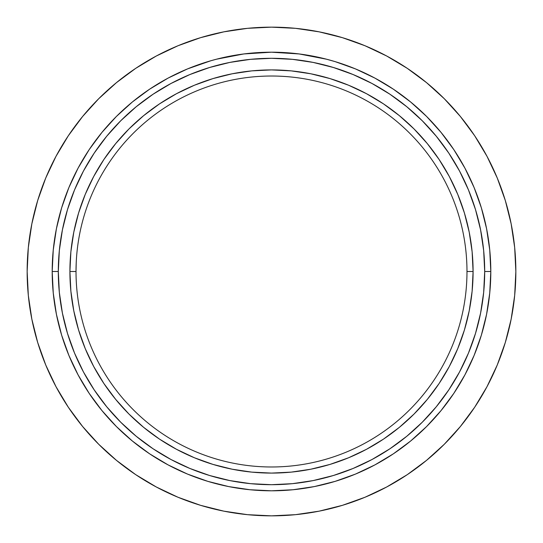 <?xml version="1.0" encoding="UTF-8"?>
<svg xmlns="http://www.w3.org/2000/svg" width="543" height="543" viewBox="0 0 543 543"><rect width="100%" height="100%" fill="white"/><g stroke="black" fill="none" stroke-linecap="round" stroke-linejoin="round"><path stroke-width="0.81" d="M76.224 262.52L76.02 271.5A195.48 195.48 0 0 0 271.5 466.98A195.48 195.48 0 0 0 466.98 271.5L473.089 271.5A201.589 201.589 0 0 1 271.5 473.089A201.589 201.589 0 0 1 69.911 271.5L76.02 271.5A195.48 195.48 0 0 1 271.5 76.02A195.48 195.48 0 0 1 466.98 271.5A195.48 195.48 0 0 1 271.5 466.98A195.48 195.48 0 0 1 76.02 271.5L76.027 269.728M299.213 53.954L271.5 52.196L243.787 53.954L216.521 59.201L210.894 60.735L187.573 68.886L168.12 78.09L149.664 89.154L132.377 101.975L116.426 116.426L101.975 132.377L89.154 149.664L78.09 168.12L68.886 187.573L61.637 207.84L56.411 228.718L53.255 250.004L52.196 271.5L58.305 271.5A213.195 213.195 0 0 1 271.5 58.305A213.195 213.195 0 0 1 484.695 271.5L490.804 271.5A219.304 219.304 0 0 0 271.5 52.196A219.304 219.304 0 0 0 52.196 271.5A219.304 219.304 0 0 1 271.5 52.196A219.304 219.304 0 0 1 490.804 271.5A219.304 219.304 0 0 1 271.5 490.804A219.304 219.304 0 0 1 52.196 271.5L53.255 292.996L56.411 314.282L61.637 335.16L68.886 355.427L78.09 374.88L89.154 393.336L101.975 410.623L116.426 426.574L132.377 441.025L149.664 453.846L168.12 464.91L187.573 474.114L207.84 481.363L228.718 486.589L250.004 489.745L271.5 490.804L292.996 489.745L314.282 486.589L335.16 481.363L355.427 474.114L374.88 464.91L393.336 453.846L410.623 441.025L426.574 426.574L441.025 410.623L453.846 393.336L464.91 374.88L474.114 355.427L481.363 335.16L486.589 314.282L489.745 292.996L490.804 271.5L489.745 250.004L486.589 228.718L481.363 207.84L474.114 187.573L464.91 168.12L453.846 149.664L441.025 132.377L426.574 116.426L410.623 101.975L393.336 89.154L374.88 78.09L355.427 68.886L335.16 61.637L326.479 59.201L299.213 53.954L271.446 52.196M332.092 60.735L330.762 60.354L332.106 60.735M27.15 271.5A244.35 244.35 0 0 1 271.5 27.15A244.35 244.35 0 0 1 515.85 271.5A244.35 244.35 0 0 1 271.5 515.85A244.35 244.35 0 0 1 27.15 271.5L28.324 295.453L31.847 319.169L37.671 342.429L45.748 365.011L56.004 386.684L68.33 407.257L82.617 426.513L98.717 444.283L116.487 460.383L135.743 474.67L156.316 486.996L177.989 497.252L200.571 505.329L223.831 511.153L247.547 514.676L271.5 515.85L295.453 514.676L319.169 511.153L342.429 505.329L365.011 497.252L386.684 486.996L407.257 474.67L426.513 460.383L444.283 444.283L460.383 426.513L474.67 407.257L486.996 386.684L497.252 365.011L505.329 342.429L511.153 319.169L514.676 295.453L515.85 271.5L514.676 247.547L511.153 223.831L505.329 200.571L497.252 177.989L486.996 156.316L474.67 135.743L460.383 116.487L444.283 98.717L426.513 82.617L407.257 68.33L386.684 56.004L365.011 45.748L342.429 37.671L319.169 31.847L295.453 28.324L271.5 27.15L247.547 28.324L223.831 31.847L200.571 37.671L177.989 45.748L156.316 56.004L135.743 68.33L116.487 82.617L98.717 98.717L82.617 116.487L68.33 135.743L56.004 156.316L45.748 177.989L37.671 200.571L31.847 223.831L28.324 247.547L27.15 271.5M58.305 271.5L59.33 292.399L62.404 313.094L67.488 333.388L74.534 353.086L83.479 372.003L94.238 389.942L106.699 406.748L120.75 422.25L136.252 436.3L153.058 448.762L170.997 459.521L189.914 468.466L209.612 475.512L229.906 480.596L250.601 483.67L271.5 484.695L292.399 483.67L313.094 480.596L333.388 475.512L353.086 468.466L372.003 459.521L389.942 448.762L406.748 436.3L422.25 422.25L436.3 406.748L448.762 389.942L459.521 372.003L468.466 353.086L475.512 333.388L480.596 313.094L483.67 292.399L484.695 271.5L483.67 250.601L480.596 229.906L475.512 209.612L468.466 189.914L459.521 170.997L448.762 153.058L436.3 136.252L422.25 120.75L406.748 106.699L389.942 94.238L372.003 83.479L353.086 74.534L333.388 67.488L313.094 62.404L292.399 59.33L271.5 58.305L250.601 59.33L229.906 62.404L209.612 67.488L189.914 74.534L170.997 83.479L153.058 94.238L136.252 106.699L120.75 120.75L106.699 136.252L94.238 153.058L83.479 170.997L74.534 189.914L67.488 209.612L62.404 229.906L59.33 250.601L58.305 271.5L52.196 271.5A219.304 219.304 0 0 0 271.5 490.804A219.304 219.304 0 0 0 490.804 271.5L484.695 271.5A213.195 213.195 0 0 1 271.5 484.695A213.195 213.195 0 0 1 58.305 271.5M473.089 271.5L472.118 291.258L469.213 310.827L464.408 330.015L457.742 348.647L449.285 366.525L439.117 383.494L427.327 399.383L414.044 414.044L399.383 427.327L383.494 439.117L366.525 449.285L348.647 457.742L330.015 464.408L310.827 469.213L291.258 472.118L271.5 473.089L251.742 472.118L232.173 469.213L212.985 464.408L194.353 457.742L176.475 449.285L159.506 439.117L143.617 427.327L128.956 414.044L115.673 399.383L103.883 383.494L93.715 366.525L85.258 348.647L78.592 330.015L73.787 310.827L70.882 291.258L69.911 271.5L70.882 251.742L73.787 232.173L78.592 212.985L85.258 194.353L93.715 176.475L103.883 159.506L115.673 143.617L128.956 128.956L143.617 115.673L159.506 103.883L176.475 93.715L194.353 85.258L212.985 78.592L232.173 73.787L251.742 70.882L271.5 69.911L291.258 70.882L310.827 73.787L330.015 78.592L348.647 85.258L366.525 93.715L383.494 103.883L399.383 115.673L414.044 128.956L427.327 143.617L439.117 159.506L449.285 176.475L457.742 194.353L464.408 212.985L469.213 232.173L472.118 251.742L473.089 271.5L466.98 271.5A195.48 195.48 0 0 0 271.5 76.02A195.48 195.48 0 0 0 76.02 271.5L76.02 271.914L76.02 271.5L69.911 271.5A201.589 201.589 0 0 1 271.5 69.911A201.589 201.589 0 0 1 473.089 271.5M331.054 60.436L330.565 60.3M329.18 59.913L328.739 59.798M326.743 59.268L321.972 58.081M304.256 54.653L296.634 53.642M246.366 53.642L238.744 54.653M221.028 58.081L216.257 59.268M214.261 59.798L213.82 59.913M212.435 60.3L211.946 60.436M505.329 342.429L497.252 365.011M407.257 474.67L386.684 486.996M200.571 505.329L177.989 497.252M68.33 407.257L56.004 386.684M37.671 200.571L45.748 177.989M135.743 68.33L156.316 56.004M342.429 37.671L365.011 45.748M474.67 135.743L486.996 156.316M475.512 333.388L468.466 353.086M209.612 475.512L189.914 468.466M67.488 209.612L74.534 189.914M333.388 67.488L353.086 74.534M78.592 330.015L85.258 348.647L93.715 366.525M103.883 383.494L115.673 399.383M176.475 449.285L194.353 457.742L212.985 464.408M232.173 469.213L251.742 472.118M330.015 464.408L348.647 457.742L366.525 449.285M383.494 439.117L399.383 427.327M449.285 366.525L457.742 348.647L464.408 330.015M469.213 310.827L472.118 291.258M464.408 212.985L457.742 194.353L449.285 176.475M439.117 159.506L427.327 143.617M366.525 93.715L348.647 85.258L330.015 78.592M310.827 73.787L291.258 70.882M212.985 78.592L194.353 85.258L176.475 93.715M159.506 103.883L143.617 115.673M93.715 176.475L85.258 194.353L78.592 212.985M73.787 232.173L70.882 251.742M76.054 267.767L76.034 269.002M76.101 265.907L76.258 261.807M76.04 268.473L76.068 267.122M76.101 265.819L76.054 267.808M76.061 267.414L76.101 265.805M76.237 262.296L76.169 263.959M76.074 267.034L76.122 265.269M76.088 266.233L76.156 264.203M76.285 261.359L76.346 260.172L76.285 261.359M76.054 267.937L76.027 270.529M76.034 269.389L76.054 267.699M76.495 257.884L76.325 260.606M76.237 262.323L76.38 259.656L76.237 262.323M76.509 257.647L76.57 256.839L76.509 257.647M76.373 259.73L76.495 257.857L76.373 259.73M76.611 256.282L76.699 255.244L76.611 256.282M76.448 258.563L76.366 259.859M271.5 52.196L243.787 53.954M328.786 59.811L326.479 59.201L328.786 59.811M214.214 59.811L211.241 60.64M212.238 60.354L212.707 60.225M210.412 60.877L210.894 60.735"/></g></svg>
